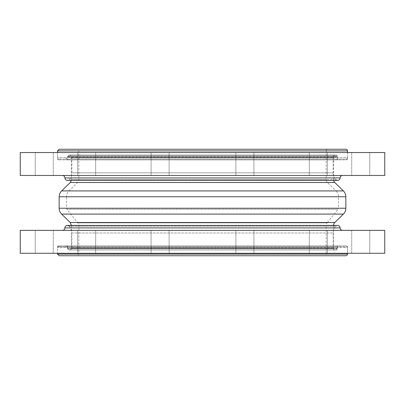 <?xml version="1.0" encoding="UTF-8"?>
<svg xmlns="http://www.w3.org/2000/svg" width="405" height="405" viewBox="0 0 405 405"><rect width="100%" height="100%" fill="white"/><g stroke="black" fill="none" stroke-linecap="round" stroke-linejoin="round"><path stroke-width="0.3" stroke-dasharray="2.02 1.52" d="M333.558 225.433L333.558 248.371A1.64 1.64 0 0 0 335.193 250.006L69.807 250.006L335.193 250.006C333.953 249.885 333.269 249.202 333.148 247.961L71.852 247.961A2.045 2.045 0 0 1 69.807 250.006L71.442 248.371L333.558 248.371L71.442 248.371L71.442 225.433L333.558 225.433L71.442 225.433M65.711 245.911L67.346 247.551L67.346 248.371L68.987 250.006A1.23 1.23 0 0 1 67.757 248.781L337.243 248.781L336.013 250.006L68.987 250.006L336.013 250.006A1.64 1.64 0 0 0 337.654 248.371L67.346 248.371L337.654 248.371L337.654 247.551L67.346 247.551L337.654 247.551A1.64 1.64 0 0 1 339.289 245.911L65.711 245.911L339.289 245.911M345.845 245.911L59.155 245.911L345.845 245.911A1.64 1.64 0 0 1 347.48 247.551L57.52 247.551L347.48 247.551L347.48 253.282L57.52 253.282L384.75 253.282M59.155 255.742L345.845 255.742M327.822 255.742L77.178 255.742L327.822 255.742A1.64 1.64 0 0 1 326.182 254.102L78.818 254.102L326.182 254.102L326.182 225.433L78.818 225.433L326.182 225.433A4.096 4.096 0 0 1 327.098 222.856L77.902 222.856L327.098 222.856L338.104 209.263A1.64 1.64 0 0 0 338.469 208.236L66.531 208.236L338.469 208.236L338.469 196.764A8.191 8.191 0 0 0 336.013 190.917L68.987 190.917L336.013 190.917L327.412 182.493L77.588 182.493L327.412 182.493A4.096 4.096 0 0 1 326.182 179.567L78.818 179.567L326.182 179.567L326.182 150.898L78.818 150.898L326.182 150.898A1.64 1.64 0 0 1 327.822 149.258L77.178 149.258L78.818 150.898L78.818 179.567L77.588 182.493L68.987 190.917C67.382 192.537 66.562 194.486 66.531 196.764L338.469 196.764L66.531 196.764L66.531 208.236L66.896 209.263L338.104 209.263L66.896 209.263L77.902 222.856L78.818 225.433L78.818 254.102L77.178 255.742M59.155 149.258L345.845 149.258M345.845 159.089L59.155 159.089L345.845 159.089A1.64 1.64 0 0 0 347.48 157.449L57.52 157.449L347.48 157.449L347.48 152.533L20.25 152.533M339.289 159.089L65.711 159.089L339.289 159.089A1.64 1.64 0 0 1 337.654 157.449L67.346 157.449L337.654 157.449L337.654 156.629A1.64 1.64 0 0 0 336.013 154.994L68.987 154.994L336.013 154.994M335.193 154.994L69.807 154.994L335.193 154.994A1.64 1.64 0 0 0 333.558 156.629L67.346 156.629L337.654 156.629L71.442 156.629L333.558 156.629L333.558 179.567A4.096 4.096 0 0 0 333.639 180.382M164.607 253.282L151.09 253.282L164.607 253.282M164.607 230.349L151.09 230.349L164.607 230.349M94.466 253.282L77.654 253.282L94.466 253.282M94.466 230.349L77.654 230.349L94.466 230.349M53.273 230.349L53.273 253.282L35.25 253.282L53.273 253.282L35.25 253.282L53.273 253.282L53.273 230.349L35.25 230.349L53.273 230.349M91.166 253.282L77.654 253.282L91.166 253.282M91.166 230.349L77.654 230.349L91.166 230.349M160.102 253.282L151.09 253.282L160.102 253.282M160.102 230.349L169.113 230.349L160.102 230.349M240.393 253.282L253.91 253.282L240.393 253.282M240.393 230.349L253.91 230.349L240.393 230.349M310.534 253.282L327.346 253.282L310.534 253.282M310.534 230.349L327.346 230.349L310.534 230.349M351.727 230.349L351.727 253.282L369.75 253.282L351.727 253.282L369.75 253.282L351.727 253.282L351.727 230.349L369.75 230.349L351.727 230.349M313.834 253.282L327.346 253.282L313.834 253.282M313.834 230.349L327.346 230.349L313.834 230.349M244.898 253.282L253.91 253.282L244.898 253.282M244.898 230.349L235.887 230.349L244.898 230.349M20.25 253.282L347.48 253.282L347.48 246.731L57.52 246.731A0.82 0.82 0 0 1 58.34 245.911L346.66 245.911L58.34 245.911M20.25 230.349L384.75 230.349M66.936 245.911L338.064 245.911L66.936 245.911A0.82 0.82 0 0 1 67.757 246.731L347.48 246.731L346.66 245.911M69.123 226.192A9.831 9.831 0 0 1 71.852 232.991L333.148 232.991L71.852 232.991L71.852 247.961L333.148 247.961L333.148 232.991C333.183 230.374 334.095 228.106 335.877 226.192L69.123 226.192L335.877 226.192L337.654 225.433L67.346 225.433M62.436 230.349L342.564 230.349L62.436 230.349M240.393 152.533L253.91 152.533L240.393 152.533M240.393 175.471L253.91 175.471L240.393 175.471M310.534 152.533L327.346 152.533L310.534 152.533M310.534 175.471L327.346 175.471L310.534 175.471M351.727 175.471L351.727 152.533L369.75 152.533L351.727 152.533L369.75 152.533L351.727 152.533L351.727 175.471L369.75 175.471L351.727 175.471M313.834 152.533L327.346 152.533L313.834 152.533M313.834 175.471L327.346 175.471L313.834 175.471M244.898 152.533L253.91 152.533L244.898 152.533M244.898 175.471L235.887 175.471L244.898 175.471M164.607 152.533L151.09 152.533L164.607 152.533M164.607 175.471L151.09 175.471L164.607 175.471M94.466 152.533L77.654 152.533L94.466 152.533M94.466 175.471L77.654 175.471L94.466 175.471M53.273 175.471L53.273 152.533L35.25 152.533L53.273 152.533L35.25 152.533L53.273 152.533L53.273 175.471L35.25 175.471L53.273 175.471M91.166 152.533L77.654 152.533L91.166 152.533M91.166 175.471L77.654 175.471L91.166 175.471M160.102 152.533L151.09 152.533L160.102 152.533M160.102 175.471L169.113 175.471L160.102 175.471M384.75 152.533L57.52 152.533L347.48 152.533L347.48 159.089A0.82 0.82 0 0 1 346.66 159.909L58.34 159.909L346.66 159.909M384.75 175.471L20.25 175.471M338.064 159.909L66.936 159.909L338.064 159.909A0.82 0.82 0 0 1 337.243 159.089L57.52 159.089L347.48 159.089L67.757 159.089L337.243 159.089L337.243 157.039L67.757 157.039L337.243 157.039A1.23 1.23 0 0 0 336.013 155.814L68.987 155.814L336.013 155.814M335.193 155.814L69.807 155.814L335.193 155.814A2.045 2.045 0 0 0 333.148 157.859L71.852 157.859L333.148 157.859L333.148 172.829L71.852 172.829L333.148 172.829A9.831 9.831 0 0 0 335.877 179.628L69.123 179.628L335.877 179.628M342.564 175.471L62.436 175.471L342.564 175.471M61.616 214.083L343.384 214.083M59.155 208.236L345.845 208.236M70.217 222.507L334.783 222.507M57.52 254.102L347.48 254.102M57.52 150.898L347.48 150.898M202.5 179.567L71.442 179.567L202.5 179.567M70.217 182.493L334.783 182.493M61.616 190.917L343.384 190.917M59.155 196.764L345.845 196.764M59.155 245.911L57.52 247.551L57.52 253.282L57.52 246.731L337.243 246.731L67.757 246.731L67.757 248.781L337.243 248.781L337.243 246.731L338.064 245.911M64.891 227.893L340.109 227.893M340.109 177.927L64.891 177.927M58.34 159.909L57.52 159.089L57.52 152.533L57.52 157.449L59.155 159.089M68.987 154.994L67.346 156.629L67.346 157.449L65.711 159.089M71.361 180.382L71.442 156.629L69.807 154.994M151.09 230.349L151.09 253.282L151.09 230.349M169.113 230.349L169.113 253.282L169.113 230.349M77.654 230.349L77.654 253.282L77.654 230.349M95.671 230.349L95.671 253.282L95.671 230.349M35.25 230.349L35.25 253.282L35.25 230.349M235.887 230.349L235.887 253.282L235.887 230.349M253.91 230.349L253.91 253.282L253.91 230.349M309.329 230.349L309.329 253.282L309.329 230.349M327.346 230.349L327.346 253.282L327.346 230.349M369.75 230.349L369.75 253.282L369.75 230.349M253.91 175.471L253.91 152.533L253.91 175.471M235.887 175.471L235.887 152.533L235.887 175.471M327.346 175.471L327.346 152.533L327.346 175.471M309.329 175.471L309.329 152.533L309.329 175.471M369.75 175.471L369.75 152.533L369.75 175.471M169.113 175.471L169.113 152.533L169.113 175.471M151.09 175.471L151.09 152.533L151.09 175.471M95.671 175.471L95.671 152.533L95.671 175.471M77.654 175.471L77.654 152.533L77.654 175.471M35.25 175.471L35.25 152.533L35.25 175.471M68.987 155.814L67.757 157.039L67.757 159.089L66.936 159.909M337.654 180.382L67.346 180.382L69.123 179.628C70.905 177.714 71.817 175.446 71.852 172.829L71.852 157.859C71.731 156.613 71.047 155.935 69.807 155.814"/><path stroke-width="0.61" d="M343.384 214.083A8.191 8.191 0 0 0 345.845 208.236L59.155 208.236C59.191 210.514 60.011 212.463 61.616 214.083L343.384 214.083L334.783 222.507A4.096 4.096 0 0 0 333.558 225.433M345.845 255.742L59.155 255.742L57.52 254.102L347.48 254.102A1.64 1.64 0 0 1 345.845 255.742M327.822 149.258L77.178 149.258M57.52 150.898L347.48 150.898A1.64 1.64 0 0 0 345.845 149.258L59.155 149.258L57.52 150.898L57.52 152.533M333.639 180.382A4.096 4.096 0 0 0 334.783 182.493L70.217 182.493L71.361 180.382M61.616 190.917C60.011 192.537 59.191 194.486 59.155 196.764L345.845 196.764A8.191 8.191 0 0 0 343.384 190.917L61.616 190.917L70.217 182.493M384.75 253.282L20.25 253.282L20.25 230.349L384.75 230.349L384.75 253.282M67.346 225.433L337.654 225.433C339.142 225.58 339.962 226.4 340.109 227.893L64.891 227.893A2.455 2.455 0 0 1 69.123 226.192M64.891 227.893A2.455 2.455 0 0 1 62.436 230.349M20.25 152.533L384.75 152.533L384.75 175.471L20.25 175.471L20.25 152.533M337.654 180.382L67.346 180.382C65.858 180.24 65.038 179.42 64.891 177.927L340.109 177.927A2.455 2.455 0 0 1 335.877 179.628M340.109 177.927A2.455 2.455 0 0 1 342.564 175.471M334.783 222.507L70.217 222.507L61.616 214.083M71.442 225.433L70.217 222.507M57.52 253.282L57.52 254.102M347.48 253.282L347.48 254.102M347.48 150.898L347.48 152.533M334.783 182.493L343.384 190.917M59.155 196.764L59.155 208.236M345.845 196.764L345.845 208.236M340.109 227.893C340.256 229.387 341.076 230.202 342.564 230.349M64.891 177.927C64.744 176.433 63.924 175.613 62.436 175.471"/></g></svg>

